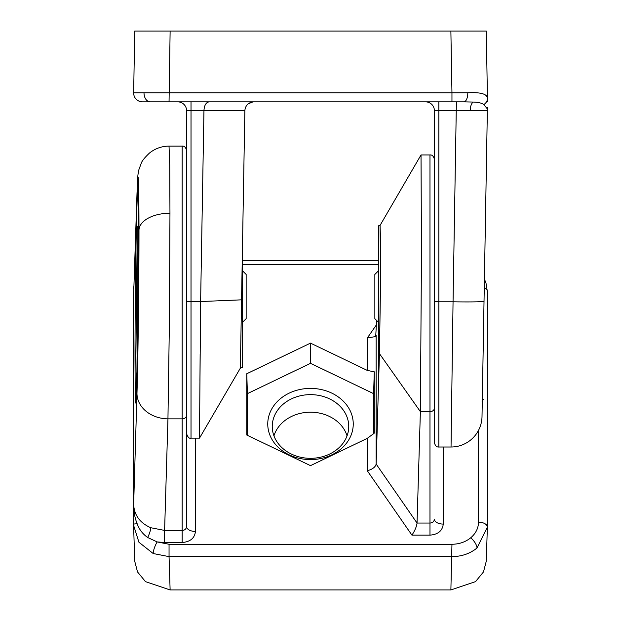 <?xml version="1.0" encoding="UTF-8"?>
<svg xmlns="http://www.w3.org/2000/svg" width="621" height="621" viewBox="0 0 621 621"><rect width="100%" height="100%" fill="white"/><g stroke="black" fill="none" stroke-linecap="round" stroke-linejoin="round"><path stroke-width="0.93" d="M242.353 322.478L246.149 318.682L246.149 274.435L242.353 270.64M137.288 308.645L137.288 240.801M137.288 254.571L137.288 338.546M434.405 301.659L434.405 442.587L434.405 301.659L438.83 301.806L438.83 110.391L434.405 110.701L434.405 301.659M434.405 110.701A8.849 8.849 0 0 0 425.556 101.852M144.018 92.785A8.849 6.257 90 0 0 150.274 101.852L169.052 101.852L170.123 31.05L450.877 31.05L451.956 92.847L133.655 92.847A8.849 8.849 0 0 0 142.504 101.852L463.84 101.852L456.396 101.852L453.051 301.806L438.83 301.806L438.83 447.011C436.679 447.252 435.205 445.777 434.405 442.587L434.405 179.756M452.096 370.846L451.933 382.583M438.83 447.011L451.04 447.011L453.051 301.806A30.972 1.079 1 0 0 484.023 301.27L487.353 110.546L438.83 110.391L438.83 101.852M187.852 110.484L203.96 110.391L200.622 301.542L199.481 438.162L200.622 301.542L191.02 301.503L191.02 110.391L186.595 110.701L186.595 433.737L186.595 301.348L191.02 301.503L191.02 438.162C189.281 438.783 187.806 437.308 186.595 433.737M203.96 110.391C204.363 105.221 206.063 102.372 209.067 101.852M253.71 101.852C248.501 102.372 245.551 105.228 244.86 110.414L203.96 110.414M248.043 103.901L252.926 101.883M240.374 367.36L242.353 367.36L242.353 253.966L244.86 110.414M177.746 101.852A8.849 8.849 0 0 1 186.595 110.701M463.84 101.852L473.342 102.061C478.333 102.24 481.826 103.078 483.829 104.561L487.384 108.947L483.829 104.561A8.849 7.638 -1 0 0 487.446 98.273C487.151 93.934 480.607 92.11 467.799 92.793A8.849 3.959 -90 0 1 463.84 101.852M477.107 110.367L479.102 110.383M451.04 447.011A30.972 30.972 0 0 0 482.012 416.575L484.023 301.27M485.979 189.483L482.238 403.666M487.353 110.546L487.384 108.947M242.353 253.966L240.358 368.137L241.553 299.834L240.374 367.36L241.553 299.834L200.622 301.542M170.123 31.05L134.734 31.05L133.655 92.847A8.849 8.849 0 0 0 133.655 93.003M487.501 101.697L486.274 31.05L450.877 31.05M240.358 368.137L199.481 438.162L199.597 423.778M199.62 421.069L199.659 416.901M199.939 380.634L200.141 354.164M200.319 335.907L200.443 323.106M451.956 101.852L451.956 92.847L467.799 92.793M136.364 398.853L135.906 355.375L137.288 226.626M484.264 287.787A8.849 4.898 180 0 1 487.353 291.505L487.353 527.066A8.849 4.898 180 0 0 478.504 522.168C478.395 528.23 475.802 533.447 470.726 537.794C465.494 542.024 459.237 544.182 451.956 544.268L169.052 544.268L157.16 541.931L147.658 537.491C142.667 533.967 139.174 529.395 137.171 523.775C134.734 517.86 133.546 510.912 133.616 502.917L133.647 504.539C134.252 515.228 139.958 522.96 150.763 527.726L164.604 530.419L167.949 418.849L182.17 418.849L182.17 530.419C184.763 530.326 186.238 529.038 186.595 526.554L186.595 172.219M267.752 423.988A42.748 35.591 180 0 1 310.5 388.397A42.748 35.591 180 0 1 353.248 423.988A42.748 35.591 180 0 1 310.5 459.587A42.748 35.591 180 0 1 267.752 423.988M348.746 426.487A38.246 31.842 0 0 0 310.5 394.638A38.246 31.842 0 0 0 272.254 426.487A38.246 31.842 0 0 0 272.27 427.318A38.246 31.842 0 0 0 310.5 458.329A38.246 31.842 0 0 0 348.73 427.318A38.246 31.842 0 0 0 348.746 426.487M273.954 435.872A37.702 31.399 180 0 1 310.5 412.197A37.702 31.399 180 0 1 347.046 435.872M186.595 411.614L186.595 526.554A8.849 4.898 180 0 0 195.444 531.452L195.444 438.162M310.5 465.649L367.298 438.348L374.284 433.155L374.284 371.832L367.298 370.419L310.5 343.118L246.778 373.749L246.778 435.018L310.5 465.649M136.985 193.799L133.647 294.602L136.977 194.528A30.972 26.369 -178.1 0 1 136.985 193.799C137.792 176.442 137.412 176.55 138.933 169.556L141.161 163.502C141.782 161.196 144.553 157.711 149.482 153.045C155.211 148.489 161.732 146.183 169.028 146.114L169.727 164.876L169.96 213.236L169.378 323.65L167.949 418.849A30.972 25.174 -178.3 0 1 136.977 393.372L133.647 504.539M367.298 438.348L367.298 470.757C372.499 469.305 375.449 467.07 376.14 464.042L417.04 523.037C416.637 526.499 414.937 530.528 411.933 535.139L429.98 535.139C438.046 534.487 442.47 530.8 443.254 524.085A8.849 4.898 0 0 1 434.405 519.179C434.048 521.663 432.565 522.952 429.98 523.045L417.04 523.045L420.378 411.63L421.48 253.267L421.022 154.955L380.068 225.392L380.595 273.667L379.447 353.636L380.526 284.302L380.564 240.637L380.075 225.757L378.647 225.757L378.647 380.378L379.447 353.636L420.378 411.63L429.98 411.661L429.98 535.139M376.489 324.744L367.298 338.01L375.697 336.528L376.637 320.467M376.147 335.169L376.14 464.042M246.778 373.749L247.399 393.652L247.399 435.313M310.5 343.118L310.5 363.316L247.399 393.652M374.284 371.832L373.601 393.652L310.5 363.316M451.956 544.268L450.877 589.95L170.123 589.95L169.052 556.626L451.956 556.626C461.667 556.525 470.012 553.66 476.982 548.025L487.345 527.151A8.849 4.898 180 0 0 487.353 527.066L487.338 527.943M133.616 502.917L133.647 294.602M137.171 523.775A8.849 0.512 179.5 0 0 133.554 524.217L133.499 500.658L133.577 525.242L138.933 542.249L153.201 553.536A8.849 2.197 112.6 0 1 157.16 541.931L164.604 542.513L182.17 542.513C190.236 541.861 194.66 538.174 195.444 531.452M376.147 463.965L378.647 380.378M378.282 271.004L378.647 259.92M373.601 433.893L373.601 393.652M450.877 589.95L475.507 581.644L483.48 571.941L486.259 561.275L487.338 527.951M133.616 297.995L133.717 292.025M170.123 589.95L145.493 581.644L137.52 571.941L134.741 561.275L133.554 524.217A8.849 0.512 179.5 0 0 133.554 524.225M169.052 544.268L169.052 556.626L153.201 553.536M133.554 288.509A8.849 7.949 1.1 0 1 133.562 288.245L133.562 288.245A8.849 7.949 1.1 0 1 133.919 286.149M483.712 319.217L483.712 335.984M378.647 270.64L374.851 274.435L374.851 318.682L378.647 322.478M435.709 110.484L438.83 110.391M191.02 101.852L191.02 110.391M473.342 102.061A8.849 3.959 -90 0 0 470.237 110.359M242.353 299.027L241.569 299.027M186.595 415.255A4.425 3.594 180 0 1 182.17 418.849L182.17 146.106C184.321 145.865 185.795 147.34 186.595 150.53M182.17 542.513L182.17 530.419L164.604 530.419L164.604 542.513M367.298 338.01L367.298 370.419M443.254 524.085L443.254 447.011M367.298 470.757L411.933 535.139M478.504 430.376L478.504 522.168M242.353 264.499L378.492 264.499M147.658 537.491A8.849 2.189 112.6 0 0 150.763 527.726M476.982 548.025A8.849 3.462 -129.8 0 0 470.726 537.794M169.96 213.236A30.972 17.155 180 0 0 138.988 230.096C139.019 281.15 138.064 358.301 136.977 393.372M136.977 194.528C138.204 163.028 138.879 174.881 138.988 230.096M135.021 355.856C135.137 406.491 135.758 416.45 136.892 385.719C137.893 355.251 138.786 284.084 138.762 237.245C138.654 186.603 138.033 176.651 136.892 207.383C135.898 237.851 134.998 309.017 135.021 355.856M378.647 354.11L379.431 354.11M434.405 408.059A4.425 3.594 180 0 1 429.98 411.661L429.98 154.955C432.131 154.714 433.605 156.189 434.405 159.38M138.258 192.316L137.288 193.892M487.477 109.203L487.609 107.557M191.02 438.162L199.481 438.162M182.17 146.106L169.028 146.106M487.353 291.505L485.964 282.912L484.411 279.124M242.353 260.548L378.624 260.548M138.064 189.917L138.762 237.253L137.598 356.896L136.007 403.184M133.499 500.736L133.499 307.946L133.957 284.907M429.98 154.955L421.022 154.955M481.943 400.995L483.712 399.225"/></g></svg>
